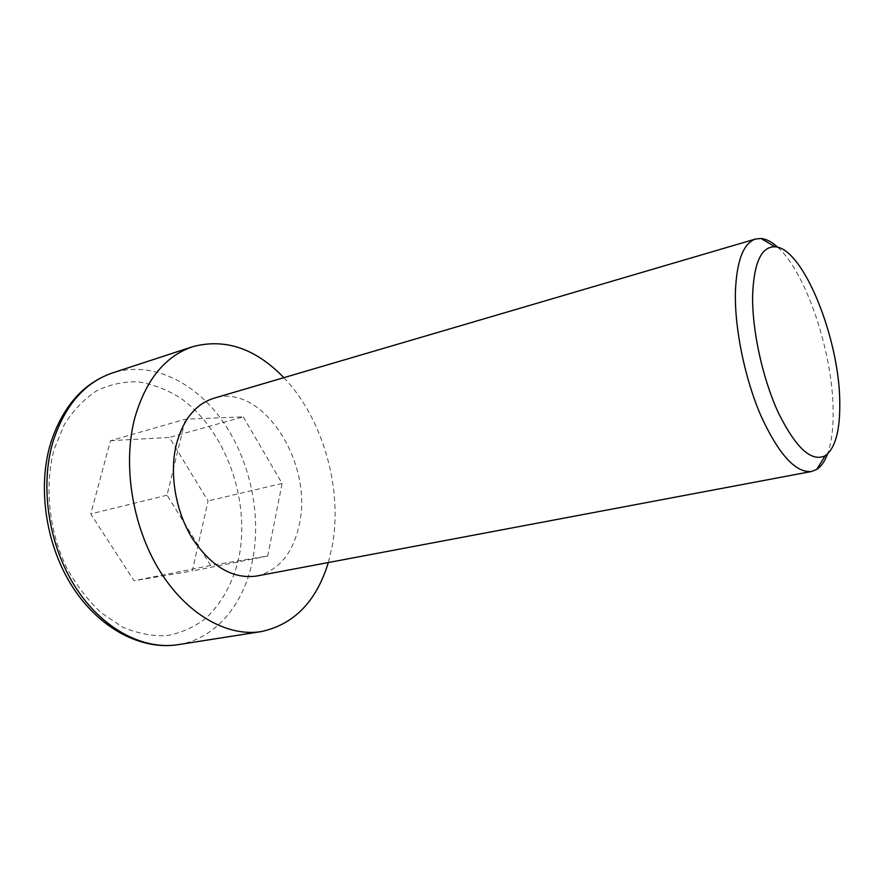 <?xml version="1.0" encoding="UTF-8"?>
<svg xmlns="http://www.w3.org/2000/svg" width="884" height="884" viewBox="0 0 884 884"><rect width="100%" height="100%" fill="white"/><g stroke="black" fill="none" stroke-linecap="round" stroke-linejoin="round"><path stroke-width="0.66" stroke-dasharray="4.42 3.31" d="M777.765 247.299C806.219 272.747 832.75 352.572 833.148 410.331C833.413 428.232 831.524 442.796 827.501 454.022M256.692 576.036C279.156 570.335 293.411 552.887 299.466 523.693C313.201 462.221 261.907 382.507 213.917 398.22M283.852 377.667C322.627 418.022 342.705 487.869 332.45 544.898L328.329 562.544M110.478 440.685L169.363 437.447L208.072 500.952L192.281 570.987L134.048 580.744L90.754 513.913L110.478 440.685L185.419 419.193L243.233 416.861L169.363 437.447M243.233 416.861L282.118 483.449L267.719 556.025L210.679 565.462L167.043 495.195L185.419 419.193M167.043 495.195L90.754 513.913M210.679 565.462L134.048 580.744M267.719 556.025L192.281 570.987M282.118 483.449L208.072 500.952M178.104 644.668C215.652 638.889 243.885 604.28 252.493 560.677C261.774 514.19 249.918 459.581 222.182 420.464C194.414 381.557 151.208 360.595 112.721 372.849M238.768 558.213C232.835 583.208 221.696 603.363 205.342 618.701C193.74 627.397 180.9 633.043 166.811 635.64C152.258 636.292 137.528 633.441 122.622 627.11L101.284 612.877C87.892 600.302 76.289 585.142 66.488 567.373C48.786 530.267 44.277 485.769 54.134 449.271L64.366 424.508C73.438 410.198 84.223 398.938 96.743 390.728C109.914 384.429 123.638 381.468 137.937 381.833C152.214 384.043 165.993 389.181 179.264 397.259C225.144 428.508 250.945 499.88 238.768 558.213M50.211 444.663L50.521 443.613"/><path stroke-width="1.33" d="M752.627 295.057C751.964 330.03 762.561 378.639 778.406 412.85C795.887 448.055 811.49 462.354 825.214 455.746C835.269 448.387 840.12 430.696 839.778 402.651C839.623 338.837 803.125 247.664 774.948 246.802C761.389 246.537 753.953 262.614 752.627 295.057M827.501 454.022C824.761 461.415 821.159 466.553 816.683 469.437L811.534 471.492C795.611 473.05 778.738 454.475 760.903 415.756C744.715 378.319 734.46 328.097 735.411 291.609C736.715 260.603 743.455 243.067 755.61 239L761.124 238.481C766.417 239.023 771.964 241.951 777.765 247.299M755.61 239L213.917 398.22C195.629 404.032 183.098 419.469 176.314 444.519C169.153 473.835 175.64 511.726 192.624 538.909C211.729 566.931 233.089 579.307 256.692 576.036L811.534 471.492M328.329 562.544C316.417 601.485 294.029 624.502 261.189 631.596C227.155 637.099 186.38 614.336 159.264 570.081C132.18 525.858 122.489 464.354 134.799 417.834C145.871 379.777 165.164 356.075 192.657 346.694C225.133 338.075 255.531 348.406 283.852 377.667M50.521 443.613C62.51 406.607 83.251 383.015 112.721 372.849C84.599 382.429 64.654 405.502 52.885 442.088C39.736 486.775 48.631 545.24 75.405 587.075C102.212 628.944 143.274 650.27 178.104 644.668C141.915 650.403 100.378 629.275 73.383 588.191C46.399 547.086 37.227 489.416 50.211 444.663M825.214 455.746L816.683 469.437M178.104 644.668L261.189 631.596M112.721 372.849L192.657 346.694M774.948 246.802L761.124 238.481"/></g></svg>
